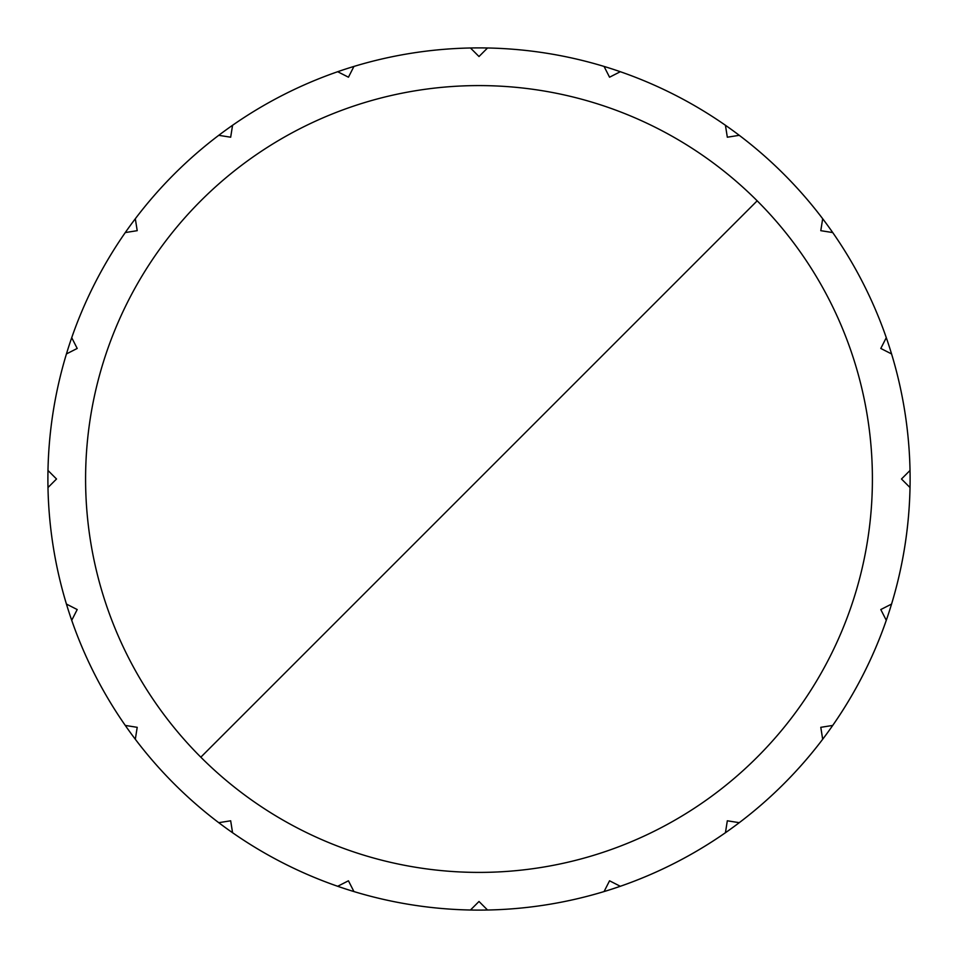 <?xml version="1.0" encoding="UTF-8"?>
<svg xmlns="http://www.w3.org/2000/svg" width="958" height="958" viewBox="0 0 958 958"><rect width="100%" height="100%" fill="white"/><g stroke="black" fill="none" stroke-linecap="round" stroke-linejoin="round"><path stroke-width="1.44" d="M757.179 200.821A393.403 393.403 0 0 0 115.535 328.45A393.403 393.403 0 0 0 479 872.403A393.403 393.403 0 0 0 757.179 200.821L200.821 757.179M910.016 470.462L901.478 479L910.016 487.538A431.1 431.1 0 0 1 891.563 604.067L880.797 609.551L886.282 620.305A431.1 431.1 0 0 1 832.718 725.434L820.79 727.326L822.683 739.253A431.1 431.1 0 0 1 739.253 822.683L727.326 820.79L725.434 832.718A431.1 431.1 0 0 1 620.305 886.282L609.551 880.797L604.067 891.563A431.1 431.1 0 0 1 487.538 910.016L479 901.478L470.462 910.016A431.1 431.1 0 0 1 353.933 891.563L348.449 880.797L337.695 886.282A431.1 431.1 0 0 1 232.566 832.718L230.674 820.79L218.747 822.683A431.1 431.1 0 0 1 135.317 739.253L137.21 727.326L125.282 725.434A431.1 431.1 0 0 1 71.718 620.305L77.203 609.551L66.437 604.067A431.1 431.1 0 0 1 47.984 487.538L56.522 479L47.984 470.462A431.1 431.1 0 0 1 66.437 353.933L77.203 348.449L71.718 337.695A431.1 431.1 0 0 1 125.282 232.566L137.21 230.674L135.317 218.747A431.1 431.1 0 0 1 218.747 135.317L230.674 137.21L232.566 125.282A431.1 431.1 0 0 1 337.695 71.718L348.449 77.203L353.933 66.437A431.1 431.1 0 0 1 470.462 47.984L479 56.522L487.538 47.984A431.1 431.1 0 0 1 604.067 891.563A431.1 431.1 0 0 1 232.566 125.282A431.1 431.1 0 0 1 604.067 66.437L609.551 77.203L620.305 71.718M891.563 353.933L880.797 348.449L886.282 337.695M832.718 232.566L820.79 230.674L822.683 218.747A431.1 431.1 0 0 0 739.253 135.317L727.326 137.21L725.434 125.282M910.016 487.538A431.1 431.1 0 0 1 891.563 604.067M822.683 739.253A431.1 431.1 0 0 1 739.253 822.683M725.434 832.718A431.1 431.1 0 0 1 620.305 886.282M604.067 891.563A431.1 431.1 0 0 1 487.538 910.016M470.462 910.016A431.1 431.1 0 0 1 353.933 891.563A431.1 431.1 0 0 0 470.462 910.016M337.695 886.282A431.1 431.1 0 0 1 232.566 832.718A431.1 431.1 0 0 0 337.695 886.282M218.747 822.683A431.1 431.1 0 0 1 135.317 739.253A431.1 431.1 0 0 0 218.747 822.683M125.282 725.434A431.1 431.1 0 0 1 71.718 620.305A431.1 431.1 0 0 0 125.282 725.434M47.984 470.462A431.1 431.1 0 0 1 66.437 353.933M71.718 337.695A431.1 431.1 0 0 1 125.282 232.566M135.317 218.747A431.1 431.1 0 0 1 218.747 135.317M232.566 125.282A431.1 431.1 0 0 1 337.695 71.718M353.933 66.437A431.1 431.1 0 0 1 470.462 47.984"/></g></svg>
